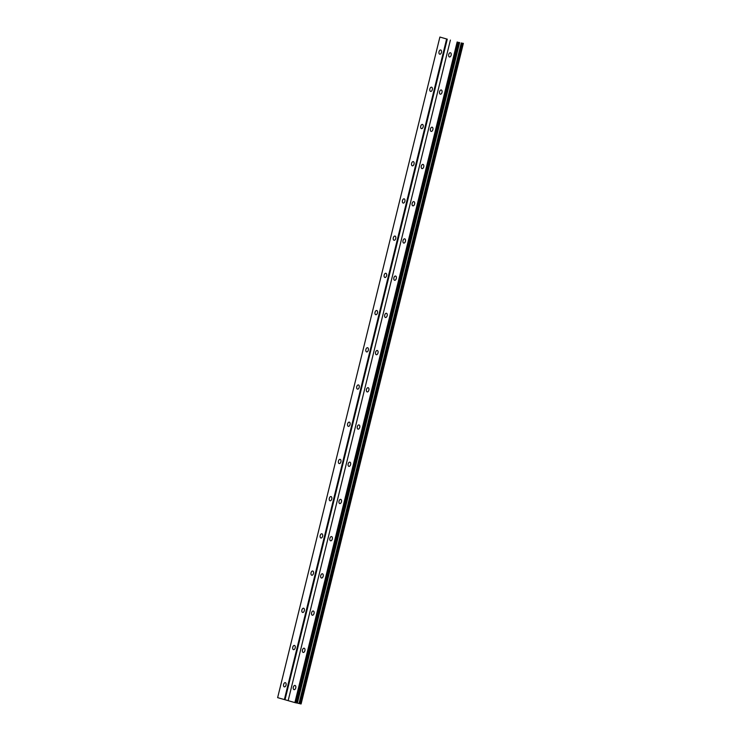 <?xml version="1.0" encoding="UTF-8"?>
<svg xmlns="http://www.w3.org/2000/svg" width="741" height="741" viewBox="0 0 741 741"><rect width="100%" height="100%" fill="white"/><g stroke="black" fill="none" stroke-linecap="round" stroke-linejoin="round"><path stroke-width="1.11" d="M441.451 52.435A2.158 1.26 -77.3 0 0 440.71 49.98A2.158 1.26 -77.3 0 0 439.024 51.74A2.158 1.26 -77.3 0 0 439.765 54.195A2.158 1.26 -77.3 0 0 441.451 52.435M286.045 685.119A2.158 1.26 -77.3 0 0 285.304 682.665A2.158 1.26 -77.3 0 0 283.627 684.425A2.158 1.26 -77.3 0 0 284.359 686.879A2.158 1.26 -77.3 0 0 286.045 685.119M295.187 647.903A2.158 1.26 -77.3 0 0 294.446 645.448A2.158 1.26 -77.3 0 0 292.76 647.208A2.158 1.26 -77.3 0 0 293.501 649.662A2.158 1.26 -77.3 0 0 295.187 647.903M304.329 610.686A2.158 1.26 -77.3 0 0 303.588 608.231A2.158 1.26 -77.3 0 0 301.902 609.991A2.158 1.26 -77.3 0 0 302.643 612.446A2.158 1.26 -77.3 0 0 304.329 610.686M313.471 573.469A2.158 1.26 -77.3 0 0 312.73 571.015A2.158 1.26 -77.3 0 0 311.044 572.774A2.158 1.26 -77.3 0 0 311.785 575.229A2.158 1.26 -77.3 0 0 313.471 573.469M322.613 536.252A2.158 1.26 -77.3 0 0 321.872 533.798A2.158 1.26 -77.3 0 0 320.186 535.558A2.158 1.26 -77.3 0 0 320.927 538.012A2.158 1.26 -77.3 0 0 322.613 536.252M331.755 499.036A2.158 1.26 -77.3 0 0 331.014 496.581A2.158 1.26 -77.3 0 0 329.328 498.341A2.158 1.26 -77.3 0 0 330.069 500.796A2.158 1.26 -77.3 0 0 331.755 499.036M340.897 461.819A2.158 1.26 -77.3 0 0 340.156 459.364A2.158 1.26 -77.3 0 0 338.47 461.124A2.158 1.26 -77.3 0 0 339.211 463.579A2.158 1.26 -77.3 0 0 340.897 461.819M350.039 424.602A2.158 1.26 -77.3 0 0 349.298 422.148A2.158 1.26 -77.3 0 0 347.612 423.908A2.158 1.26 -77.3 0 0 348.353 426.362A2.158 1.26 -77.3 0 0 350.039 424.602M359.181 387.386A2.158 1.26 -77.3 0 0 358.44 384.931A2.158 1.26 -77.3 0 0 356.754 386.691A2.158 1.26 -77.3 0 0 357.495 389.145A2.158 1.26 -77.3 0 0 359.181 387.386M368.323 350.169A2.158 1.26 -77.3 0 0 367.582 347.714A2.158 1.26 -77.3 0 0 365.897 349.474A2.158 1.26 -77.3 0 0 366.638 351.929A2.158 1.26 -77.3 0 0 368.323 350.169M377.465 312.952A2.158 1.26 -77.3 0 0 376.724 310.498A2.158 1.26 -77.3 0 0 375.039 312.257A2.158 1.26 -77.3 0 0 375.78 314.712A2.158 1.26 -77.3 0 0 377.465 312.952M386.598 275.735A2.158 1.26 -77.3 0 0 385.866 273.281A2.158 1.26 -77.3 0 0 384.181 275.041A2.158 1.26 -77.3 0 0 384.912 277.495A2.158 1.26 -77.3 0 0 386.598 275.735M395.74 238.519A2.158 1.26 -77.3 0 0 394.999 236.064A2.158 1.26 -77.3 0 0 393.314 237.824A2.158 1.26 -77.3 0 0 394.055 240.279A2.158 1.26 -77.3 0 0 395.74 238.519M404.882 201.302A2.158 1.26 -77.3 0 0 404.141 198.847A2.158 1.26 -77.3 0 0 402.456 200.607A2.158 1.26 -77.3 0 0 403.197 203.062A2.158 1.26 -77.3 0 0 404.882 201.302M414.024 164.085A2.158 1.26 -77.3 0 0 413.283 161.631A2.158 1.26 -77.3 0 0 411.598 163.391A2.158 1.26 -77.3 0 0 412.339 165.845A2.158 1.26 -77.3 0 0 414.024 164.085M423.167 126.868A2.158 1.26 -77.3 0 0 422.426 124.414A2.158 1.26 -77.3 0 0 420.74 126.174A2.158 1.26 -77.3 0 0 421.481 128.628A2.158 1.26 -77.3 0 0 423.167 126.868M432.309 89.652A2.158 1.26 -77.3 0 0 431.568 87.197A2.158 1.26 -77.3 0 0 429.882 88.957A2.158 1.26 -77.3 0 0 430.623 91.412A2.158 1.26 -77.3 0 0 432.309 89.652M451.149 55.214A2.158 1.26 -77.3 0 0 450.408 52.759A2.158 1.26 -77.3 0 0 448.722 54.519A2.158 1.26 -77.3 0 0 449.463 56.974A2.158 1.26 -77.3 0 0 451.149 55.214M295.752 687.898A2.158 1.26 -77.3 0 0 295.011 685.444A2.158 1.26 -77.3 0 0 293.325 687.203A2.158 1.26 -77.3 0 0 294.066 689.658A2.158 1.26 -77.3 0 0 295.752 687.898M304.894 650.681A2.158 1.26 -77.3 0 0 304.153 648.227A2.158 1.26 -77.3 0 0 302.467 649.987A2.158 1.26 -77.3 0 0 303.208 652.441A2.158 1.26 -77.3 0 0 304.894 650.681M314.036 613.465A2.158 1.26 -77.3 0 0 313.295 611.01A2.158 1.26 -77.3 0 0 311.609 612.77A2.158 1.26 -77.3 0 0 312.35 615.225A2.158 1.26 -77.3 0 0 314.036 613.465M323.169 576.248A2.158 1.26 -77.3 0 0 322.437 573.793A2.158 1.26 -77.3 0 0 320.751 575.553A2.158 1.26 -77.3 0 0 321.492 578.008A2.158 1.26 -77.3 0 0 323.169 576.248M332.311 539.031A2.158 1.26 -77.3 0 0 331.57 536.577A2.158 1.26 -77.3 0 0 329.893 538.337A2.158 1.26 -77.3 0 0 330.625 540.791A2.158 1.26 -77.3 0 0 332.311 539.031M341.453 501.814A2.158 1.26 -77.3 0 0 340.712 499.36A2.158 1.26 -77.3 0 0 339.026 501.12A2.158 1.26 -77.3 0 0 339.767 503.574A2.158 1.26 -77.3 0 0 341.453 501.814M350.595 464.598A2.158 1.26 -77.3 0 0 349.854 462.143A2.158 1.26 -77.3 0 0 348.168 463.903A2.158 1.26 -77.3 0 0 348.909 466.358A2.158 1.26 -77.3 0 0 350.595 464.598M359.737 427.381A2.158 1.26 -77.3 0 0 358.996 424.926A2.158 1.26 -77.3 0 0 357.31 426.686A2.158 1.26 -77.3 0 0 358.051 429.141A2.158 1.26 -77.3 0 0 359.737 427.381M368.879 390.164A2.158 1.26 -77.3 0 0 368.138 387.71A2.158 1.26 -77.3 0 0 366.452 389.47A2.158 1.26 -77.3 0 0 367.193 391.924A2.158 1.26 -77.3 0 0 368.879 390.164M378.021 352.948A2.158 1.26 -77.3 0 0 377.28 350.493A2.158 1.26 -77.3 0 0 375.594 352.253A2.158 1.26 -77.3 0 0 376.335 354.707A2.158 1.26 -77.3 0 0 378.021 352.948M387.163 315.731A2.158 1.26 -77.3 0 0 386.422 313.276A2.158 1.26 -77.3 0 0 384.736 315.036A2.158 1.26 -77.3 0 0 385.477 317.491A2.158 1.26 -77.3 0 0 387.163 315.731M396.305 278.514A2.158 1.26 -77.3 0 0 395.564 276.06A2.158 1.26 -77.3 0 0 393.879 277.819A2.158 1.26 -77.3 0 0 394.62 280.274A2.158 1.26 -77.3 0 0 396.305 278.514M405.447 241.297A2.158 1.26 -77.3 0 0 404.706 238.843A2.158 1.26 -77.3 0 0 403.021 240.603A2.158 1.26 -77.3 0 0 403.762 243.057A2.158 1.26 -77.3 0 0 405.447 241.297M414.59 204.081A2.158 1.26 -77.3 0 0 413.849 201.626A2.158 1.26 -77.3 0 0 412.163 203.386A2.158 1.26 -77.3 0 0 412.904 205.841A2.158 1.26 -77.3 0 0 414.59 204.081M423.732 166.864A2.158 1.26 -77.3 0 0 422.991 164.409A2.158 1.26 -77.3 0 0 421.305 166.169A2.158 1.26 -77.3 0 0 422.046 168.624A2.158 1.26 -77.3 0 0 423.732 166.864M432.864 129.647A2.158 1.26 -77.3 0 0 432.133 127.193A2.158 1.26 -77.3 0 0 430.447 128.953A2.158 1.26 -77.3 0 0 431.179 131.407A2.158 1.26 -77.3 0 0 432.864 129.647M442.007 92.43A2.158 1.26 -77.3 0 0 441.265 89.976A2.158 1.26 -77.3 0 0 439.589 91.736A2.158 1.26 -77.3 0 0 440.321 94.19A2.158 1.26 -77.3 0 0 442.007 92.43M277.634 697.642L439.895 37.05L446.628 38.977L284.368 699.578L277.634 697.642M446.628 38.977L439.895 37.05M463.366 43.358L301.105 703.95L296.53 702.903M458.772 42.376L296.52 702.968L294.881 702.588L288.147 700.662L450.398 40.06M288.147 700.634L284.368 699.578M447.277 39.143L285.016 699.736M457.141 41.996L294.881 702.588M297.382 703.098L459.642 42.496M461.282 42.913L299.021 703.505M300.948 703.941L463.208 43.339M457.79 42.154L295.529 702.755M462.227 43.145L299.966 703.746M300.79 703.922L463.042 43.33M462.43 43.2L300.17 703.793M300.753 703.922L463.005 43.33"/></g></svg>
